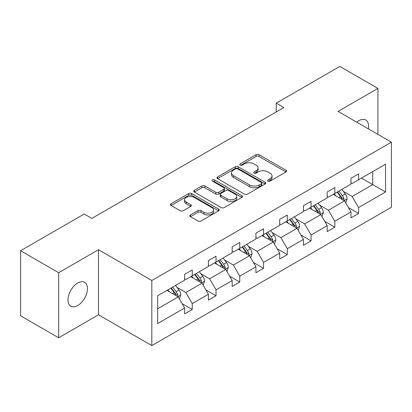 <?xml version="1.0" encoding="UTF-8"?>
<svg xmlns="http://www.w3.org/2000/svg" width="412" height="412" viewBox="0 0 412 412"><rect width="100%" height="100%" fill="white"/><g stroke="black" fill="none" stroke-linecap="round" stroke-linejoin="round"><path stroke-width="0.62" d="M267.996 181.115A1.478 0.855 0 0 0 270.087 181.115L285.974 171.948A2.117 1.221 0 0 0 286.592 171.083A2.117 1.221 0 0 0 285.974 170.218L259.06 154.685A2.117 1.221 0 0 0 256.073 154.685L240.186 163.852A1.478 0.855 0 0 0 239.753 164.46A1.478 0.855 0 0 0 240.186 165.063A1.478 0.855 0 0 0 242.282 165.063L244.337 163.878A6.767 3.904 0 0 1 253.905 163.878L256.146 165.171A6.767 3.904 0 0 1 258.128 167.931A6.767 3.904 0 0 1 256.146 170.697L254.091 171.881A1.478 0.855 0 0 0 253.658 172.484A1.478 0.855 0 0 0 254.091 173.092A1.478 0.855 0 0 0 256.187 173.092L258.242 171.902A6.767 3.904 0 0 1 267.81 171.902L270.051 173.2A6.767 3.904 0 0 1 272.033 175.96A6.767 3.904 0 0 1 270.051 178.72L267.996 179.91A1.478 0.855 0 0 0 267.563 180.513A1.478 0.855 0 0 0 267.996 181.115L267.996 179.91M77.719 305.524A13.787 7.957 120 0 0 86.721 293.375A13.787 7.957 120 0 0 84.609 282.328A13.787 7.957 120 0 0 77.719 283.008A13.787 7.957 120 0 0 68.711 295.157A13.787 7.957 120 0 0 70.823 306.204A13.787 7.957 120 0 0 77.719 305.524M368.395 128.899A13.787 7.957 120 0 0 365.774 119.995A13.787 7.957 120 0 0 358.883 120.68A13.787 7.957 120 0 0 356.756 122.179M190.442 214.93A2.117 1.221 0 0 0 189.819 215.795A2.117 1.221 0 0 0 190.442 216.655L197.992 221.017A2.117 1.221 0 0 0 200.979 221.017L218.623 210.831A2.117 1.221 0 0 0 219.241 209.965A2.117 1.221 0 0 0 218.623 209.105L191.709 193.568A2.117 1.221 0 0 0 188.722 193.568L171.078 203.755A2.117 1.221 0 0 0 170.46 204.615A2.117 1.221 0 0 0 171.078 205.48L180.198 210.743A2.117 1.221 0 0 0 183.191 210.743L190.741 206.386A2.117 1.221 0 0 0 191.359 205.521A2.117 1.221 0 0 0 190.741 204.661L186.219 202.05A5.655 3.265 0 0 1 184.561 199.738A5.655 3.265 0 0 1 188.052 196.725A5.655 3.265 0 0 1 194.217 197.43L211.933 207.658A5.655 3.265 0 0 1 213.586 209.965A5.655 3.265 0 0 1 210.094 212.983A5.655 3.265 0 0 1 203.935 212.278L200.979 210.573A2.117 1.221 0 0 0 197.992 210.573L190.442 214.93L190.442 216.655M98.509 249.724L58.679 272.718L20.6 250.738L20.6 315.808L58.679 337.794L98.509 314.799L151.817 345.575L151.817 280.505L98.509 249.724L98.509 314.799M377.922 134.4L377.922 88.41L338.092 111.405L391.4 142.181L151.817 280.505M377.922 88.41L339.843 66.425L276.251 103.139L276.251 111.93M20.6 250.738L84.192 214.024L91.804 218.422L283.868 107.532L276.251 103.139M244.486 194.17A2.117 1.221 0 0 0 247.478 194.17L265.117 183.989A2.117 1.221 0 0 0 265.735 183.124A2.117 1.221 0 0 0 265.117 182.258L238.208 166.726A2.117 1.221 0 0 0 235.216 166.726L217.577 176.908A2.117 1.221 0 0 0 216.954 177.773A2.117 1.221 0 0 0 217.577 178.638L244.486 194.17M213.009 181.44A1.478 0.855 0 0 1 214.513 181.646L214.513 179.889L241.87 195.685A2.117 1.221 0 0 1 242.488 196.545A2.117 1.221 0 0 1 241.87 197.41L224.226 207.597A2.117 1.221 0 0 1 221.239 207.597L194.33 192.059L194.33 190.334A2.117 1.221 0 0 0 193.707 191.194A2.117 1.221 0 0 0 194.33 192.059M194.33 190.334L201.88 185.972A2.117 1.221 0 0 1 204.867 185.972L215.78 192.275A2.117 1.221 0 0 0 218.772 192.275L223.778 189.381A2.117 1.221 0 0 0 224.401 188.521A2.117 1.221 0 0 0 223.778 187.656L212.417 181.095A1.478 0.855 0 0 1 211.984 180.492A1.478 0.855 0 0 1 212.896 179.704A1.478 0.855 0 0 1 214.513 179.889M58.679 272.718L58.679 337.794M157.678 295.759L184.638 280.196L184.638 274.304L192.255 269.906L192.255 275.798L208.4 266.476L208.4 260.585L216.017 256.187L216.017 262.078L232.157 252.762L232.157 246.865L239.774 242.472L239.774 248.364L255.919 239.042L255.919 233.151L263.536 228.753L263.536 234.644L279.681 225.323L279.681 219.431L287.298 215.033L287.298 220.925L303.443 211.603L303.443 205.712L311.055 201.319L311.055 207.21L327.2 197.889L327.2 191.997L334.817 187.599L334.817 193.491L350.962 184.169L350.962 178.278L358.579 173.879L358.579 179.771L385.534 164.208L385.534 191.997L358.579 207.56L358.579 213.452L350.962 217.85L350.962 211.959L334.817 221.28L334.817 227.172L327.2 231.57L327.2 225.678L311.055 234.995L311.055 240.891L303.443 245.284L303.443 239.393L287.298 248.714L287.298 254.606L279.681 259.004L279.681 253.112L263.536 262.434L263.536 268.325L255.919 272.723L255.919 266.832L239.774 276.153L239.774 282.045L232.157 286.438L232.157 280.546L216.017 289.868L216.017 295.759L208.4 300.157L208.4 294.266L192.255 303.587L192.255 309.479L184.638 313.877L184.638 307.985L157.678 323.549L157.678 295.759M151.817 345.575L391.4 207.251L391.4 142.181M190.73 276.679L202.004 283.188L185.858 292.505L177.042 287.416M185.858 292.505L192.255 303.587M202.004 283.188L208.4 294.266M184.638 278.79L185.858 279.491L192.255 275.798M214.492 262.959L225.761 269.469L209.615 278.79L200.804 273.697M209.615 278.79L216.017 289.868M225.761 269.469L232.157 280.546M208.4 265.071L209.615 265.776L216.017 262.078M238.249 249.245L249.523 255.749L233.377 265.071L224.561 259.982M233.377 265.071L239.774 276.153M249.523 255.749L255.919 266.832M232.157 251.351L233.377 252.056L239.774 248.364M262.011 235.525L273.285 242.029L257.139 251.351L248.323 246.263M257.139 251.351L263.536 262.434M273.285 242.029L279.681 253.112M255.919 237.636L257.139 238.337L263.536 234.644M285.774 221.805L297.042 228.315L280.896 237.636L272.085 232.543M280.896 237.636L287.298 248.714M297.042 228.315L303.443 239.393M279.681 223.917L280.896 224.622L287.298 220.925M309.53 208.091L320.804 214.595L304.659 223.917L295.842 218.829M304.659 223.917L311.055 234.995M320.804 214.595L327.2 225.678M303.443 210.197L304.659 210.903L311.055 207.21M333.293 194.371L344.566 200.876L328.421 210.197L319.604 205.109M328.421 210.197L334.817 221.28M344.566 200.876L350.962 211.959M327.2 196.483L328.421 197.183L334.817 193.491M361.468 178.102L372.742 184.612L352.178 196.483L343.366 191.389M352.178 196.483L358.579 207.56M385.534 191.997L372.742 184.612L372.742 171.593L385.534 164.208M350.962 182.763L352.178 183.469L358.579 179.771M157.678 308.773L178.242 296.903L166.968 290.398M178.242 296.903L184.638 307.985M348.449 207.607L358.579 213.452M324.687 221.321L334.817 227.172M300.93 235.041L311.055 240.891M277.168 248.76L287.298 254.606M253.406 262.475L263.536 268.325M229.649 276.195L239.774 282.045M205.887 289.914L216.017 295.759M182.125 303.629L192.255 309.479M268.588 181.326L270.051 180.482A6.767 3.904 0 0 0 272.033 177.716L272.033 175.96M258.128 167.931L258.128 169.692A6.767 3.904 0 0 1 256.146 172.453L254.683 173.298M285.943 171.964L259.06 156.442A2.117 1.221 0 0 0 256.073 156.442L240.778 165.274M265.091 184.004L238.208 168.482A2.117 1.221 0 0 0 235.216 168.482L217.603 178.653M261.378 183.726A1.478 0.855 0 0 0 261.811 183.124A1.478 0.855 0 0 0 261.378 182.521L237.76 168.884A1.478 0.855 0 0 0 235.664 168.884L233.496 170.135A6.767 3.904 0 0 0 231.518 172.896A6.767 3.904 0 0 0 233.496 175.656L249.641 184.978A6.767 3.904 0 0 0 259.21 184.978L261.378 183.726L261.378 185.488A1.478 0.855 0 0 0 261.811 184.885L261.811 183.124M231.518 172.896L231.518 174.657A6.767 3.904 0 0 0 233.496 177.418L233.496 175.656M261.378 185.488L259.21 186.739A6.767 3.904 0 0 1 249.641 186.739L233.496 177.418M194.356 192.074L201.88 187.733L201.88 185.972M224.401 188.521L224.401 190.277A2.117 1.221 0 0 1 223.778 191.142L218.772 194.031A2.117 1.221 0 0 1 215.78 194.031L204.867 187.733A2.117 1.221 0 0 0 201.88 187.733M214.513 181.646L241.839 197.425M227.105 198.811A5.655 3.265 0 0 0 233.269 199.521A5.655 3.265 0 0 0 236.761 196.503A5.655 3.265 0 0 0 235.103 194.196L228.861 190.591A2.117 1.221 0 0 0 225.874 190.591L220.863 193.48A2.117 1.221 0 0 0 220.245 194.346A2.117 1.221 0 0 0 220.863 195.206L227.105 198.811L227.105 200.572A5.655 3.265 0 0 0 233.269 201.277A5.655 3.265 0 0 0 236.761 198.26L236.761 196.503M220.245 194.346L220.245 196.102A2.117 1.221 0 0 0 220.863 196.967L220.863 195.206M227.105 200.572L220.863 196.967M213.586 209.965L213.586 211.727A5.655 3.265 0 0 1 210.094 214.745A5.655 3.265 0 0 1 203.935 214.034L200.979 212.329A2.117 1.221 0 0 0 197.992 212.329L190.468 216.676M184.561 199.738L184.561 201.499A5.655 3.265 0 0 0 186.219 203.806L186.219 202.05M190.71 206.402L186.219 203.806M218.592 210.846L191.709 195.329A2.117 1.221 0 0 0 188.722 195.329L171.109 205.495M345.725 202.884L347.12 198.836A5.706 3.296 -120 0 0 345.302 193.975L341.883 189.412M335.749 195.788L334.266 193.81M343.721 200.392L344.041 199.078A5.706 3.296 -120 0 0 342.408 195.648L338.988 191.08M337.557 191.91L341.321 196.931A2.91 1.679 60 0 1 341.852 197.817L344.041 199.078M337.16 192.136L340.58 196.704A5.706 3.296 60 0 1 342.001 199.398M321.963 216.599L323.363 212.556A5.706 3.296 -120 0 0 321.54 207.694L318.121 203.131M311.987 209.507L310.504 207.524M319.959 214.111L320.279 212.798A5.706 3.296 -120 0 0 318.646 209.368L315.226 204.8M313.8 205.624L317.559 210.65A2.91 1.679 60 0 1 318.09 211.531L320.279 212.798M313.398 205.856L316.818 210.419A5.706 3.296 60 0 1 318.239 213.117M298.2 230.318L299.601 226.276A5.706 3.296 -120 0 0 297.778 221.414L294.359 216.846M288.23 223.222L286.747 221.244M296.202 227.826L296.522 226.518A5.706 3.296 -120 0 0 294.884 223.083L291.464 218.52M290.038 219.344L293.802 224.37A2.91 1.679 60 0 1 294.328 225.251L296.522 226.518M289.641 219.575L293.061 224.138A5.706 3.296 60 0 1 294.482 226.832M274.438 244.038L275.839 239.99A5.706 3.296 -120 0 0 274.021 235.128L270.602 230.565M264.468 236.941L262.985 234.964M272.44 241.545L272.759 240.237A5.706 3.296 -120 0 0 271.127 236.802L267.707 232.239M266.276 233.063L270.04 238.085A2.91 1.679 60 0 1 270.571 238.97L272.759 240.237M265.879 233.29L269.299 237.858A5.706 3.296 60 0 1 270.72 240.551M250.681 257.752L252.082 253.71A5.706 3.296 -120 0 0 250.259 248.848L246.84 244.285M240.706 250.661L239.223 248.683M248.678 255.265L248.997 253.952A5.706 3.296 -120 0 0 247.365 250.522L243.945 245.954M242.513 246.783L246.278 251.804A2.91 1.679 60 0 1 246.809 252.69L248.997 253.952M242.117 247.009L245.537 251.572A5.706 3.296 60 0 1 246.958 254.271M226.919 271.472L228.32 267.429A5.706 3.296 -120 0 0 226.497 262.568L223.077 258M216.949 264.38L215.466 262.398M224.921 268.979L225.24 267.671A5.706 3.296 -120 0 0 223.603 264.236L220.183 259.673M218.757 260.497L222.521 265.524A2.91 1.679 60 0 1 223.047 266.404L225.24 267.671M218.36 260.729L221.78 265.292A5.706 3.296 60 0 1 223.201 267.991M203.157 285.192L204.558 281.144A5.706 3.296 -120 0 0 202.74 276.287L199.32 271.719M193.187 278.095L191.704 276.117M201.159 282.699L201.478 281.391A5.706 3.296 -120 0 0 199.846 277.956L196.426 273.393M194.994 274.217L198.759 279.238A2.91 1.679 60 0 1 199.284 280.124L201.478 281.391M194.598 274.443L198.018 279.012A5.706 3.296 60 0 1 199.439 281.705M179.4 298.911L180.801 294.863A5.706 3.296 -120 0 0 178.978 290.002L175.558 285.439M169.425 291.814L167.942 289.837M177.397 296.419L177.716 295.105A5.706 3.296 -120 0 0 176.084 291.675L172.664 287.107M171.232 287.937L174.997 292.958A2.91 1.679 60 0 1 175.527 293.844L177.716 295.105M170.836 288.163L174.255 292.731A5.706 3.296 60 0 1 175.677 295.425M270.051 180.482L270.051 178.72M254.091 173.092L254.091 171.881M256.146 172.453L256.146 170.697M240.186 165.063L240.186 163.852M256.073 156.442L256.073 154.685M259.06 156.442L259.06 154.685M285.974 171.948L285.974 170.218M217.577 178.638L217.577 176.908M235.216 168.482L235.216 166.726M238.208 168.482L238.208 166.726M265.117 183.989L265.117 182.258M249.641 186.739L249.641 184.978M259.21 186.739L259.21 184.978M204.867 187.733L204.867 185.972M215.78 194.031L215.78 192.275M218.772 194.031L218.772 192.275M223.778 191.142L223.778 189.381M241.87 197.41L241.87 195.685M197.992 212.329L197.992 210.573M200.979 212.329L200.979 210.573M203.935 214.034L203.935 212.278M190.741 206.386L190.741 204.661M171.078 205.48L171.078 203.755M188.722 195.329L188.722 193.568M191.709 195.329L191.709 193.568M218.623 210.831L218.623 209.105M344.154 200.639L347.084 198.95M342.408 195.648L345.302 193.975M338.958 197.642L340.58 196.704M320.392 214.358L323.327 212.664M318.646 209.368L321.54 207.694M315.195 211.356L316.818 210.419M296.635 228.078L299.565 226.384M294.884 223.083L297.778 221.414M291.433 225.076L293.061 224.138M272.873 241.793L275.803 240.103M271.127 236.802L274.021 235.128M267.676 238.795L269.299 237.858M249.111 255.512L252.041 253.818M247.365 250.522L250.259 248.848M243.914 252.51L245.537 251.572M225.349 269.232L228.284 267.537M223.603 264.236L226.497 262.568M220.152 266.229L221.78 265.292M201.592 282.946L204.522 281.257M199.846 277.956L202.74 276.287M196.395 279.949L198.018 279.012M177.83 296.666L180.76 294.971M176.084 291.675L178.978 290.002M172.633 293.663L174.255 292.731"/></g></svg>
